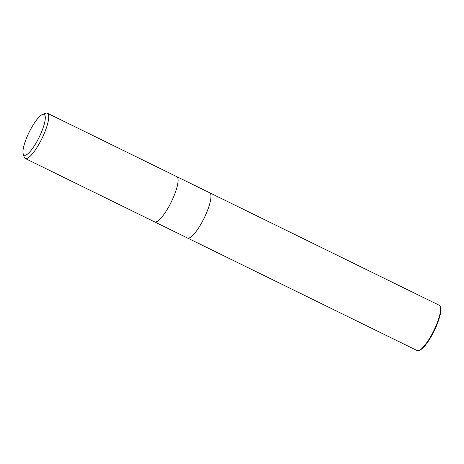 <?xml version="1.0" encoding="UTF-8"?>
<svg xmlns="http://www.w3.org/2000/svg" width="464" height="464" viewBox="0 0 464 464"><rect width="100%" height="100%" fill="white"/><g stroke="black" fill="none" stroke-linecap="round" stroke-linejoin="round"><path stroke-width="0.7" d="M209.664 192.757L439.298 305.295A25.195 6.223 116.1 0 1 436.05 325.74A25.195 6.223 116.1 0 1 417.119 350.546L187.491 238.009A25.195 6.223 116.1 0 0 206.399 213.191A25.195 6.223 116.1 0 0 209.647 192.751A25.195 6.223 116.1 0 1 206.399 213.191A25.195 6.223 116.1 0 1 187.473 237.997L154.605 221.891A25.195 6.223 116.1 0 0 173.513 197.072A25.195 6.223 116.1 0 0 176.761 176.633A25.195 6.223 116.1 0 1 173.513 197.072A25.195 6.223 116.1 0 1 154.587 221.885L25.236 158.491A25.195 6.223 116.1 0 1 24.18 157.047L23.2 153.851A22.678 5.603 116.1 0 1 27.074 136.758A22.678 5.603 116.1 0 1 42.497 114.475A22.678 5.603 116.1 0 1 41.186 132.826A22.678 5.603 116.1 0 1 23.2 153.851M42.497 114.475L45.623 113.291A25.195 6.223 116.1 0 1 47.409 113.239A25.195 6.223 116.1 0 1 44.161 133.684A25.195 6.223 116.1 0 1 25.236 158.491M417.119 350.546L417.119 350.546C418.714 350.303 417.71 352.449 423.104 347.791C427.843 342.78 432.286 335.524 436.433 326.035C440.237 316.338 441.67 310.103 440.725 307.33L439.298 305.295M436.398 326.059A24.563 6.067 116.1 0 1 419.317 350.32M209.647 192.751L176.778 176.645M176.761 176.633L47.409 113.239"/></g></svg>

